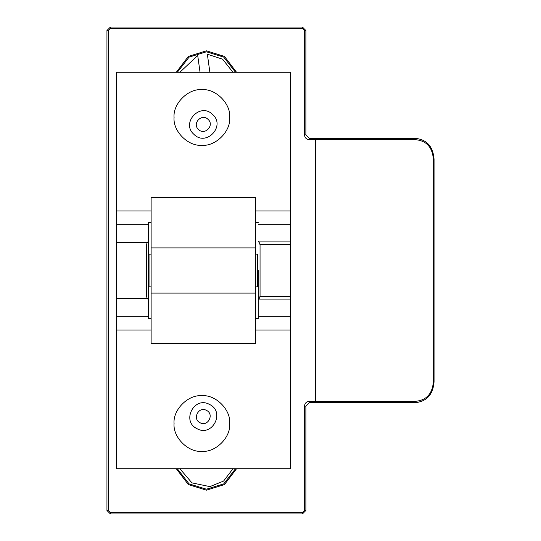 <?xml version="1.0" encoding="UTF-8"?>
<svg xmlns="http://www.w3.org/2000/svg" width="541" height="541" viewBox="0 0 541 541"><rect width="100%" height="100%" fill="white"/><g stroke="black" fill="none" stroke-linecap="round" stroke-linejoin="round"><path stroke-width="0.81" d="M302.405 27.05L305.881 30.526L304.495 30.526L304.495 134.865C304.799 137.799 306.422 139.422 309.364 139.734L415.955 139.734C426.619 140.883 432.415 147.375 433.355 159.21L433.355 381.79C432.415 393.625 426.619 400.117 415.955 401.266L309.364 401.266C306.422 401.578 304.799 403.201 304.495 406.135L304.495 510.474L305.881 510.474L302.405 513.95L302.405 512.557L110.425 512.557L108.342 510.474L108.342 30.526L106.949 30.526L110.425 27.05L110.425 28.443L302.405 28.443L302.405 27.05L110.425 27.05M304.495 134.865L305.881 134.865L309.364 138.34L309.364 139.734M305.881 134.865L305.881 30.526M110.425 512.557L110.425 513.95L106.949 510.474L108.342 510.474M106.949 30.526L106.949 510.474M309.364 401.266L309.364 402.66L305.881 406.135L304.495 406.135M309.364 402.66L415.366 402.66L415.955 401.266M415.366 402.66C426.815 401.422 433.043 394.47 434.051 381.79L434.051 159.21C433.043 146.53 426.815 139.578 415.366 138.34L309.364 138.34M305.881 510.474L305.881 406.135M110.425 513.95L302.405 513.95M208.042 119.358C214.851 125.214 204.809 135.919 198.527 129.502C191.724 123.646 201.766 112.941 208.042 119.358M212.613 114.489C225.949 125.965 206.27 146.949 193.962 134.371C180.626 122.895 200.305 101.911 212.613 114.489M200.116 422.764C191.96 419.011 198.648 405.953 206.459 410.376C214.615 414.129 207.927 427.187 200.116 422.764M197.073 428.709C181.086 421.358 194.192 395.755 209.495 404.431C225.489 411.782 212.383 437.385 197.073 428.709M179.876 468.736L191.933 482.87L209.867 486.616L223.595 481.071L232.955 468.736M232.955 72.264L222.615 59.219L207.352 54.195L209.874 72.264M200.042 72.264L197.708 55.54L179.876 72.264M260.025 244.525L290.233 244.525L290.233 241.076L258.24 241.076M290.233 244.525L290.233 296.475L260.025 296.475M258.24 299.924L290.233 299.924L290.233 296.475M290.233 299.924L290.233 316.255L258.24 316.255M255.453 330.057L290.233 330.057L290.233 316.255M290.233 330.057L290.233 468.736L116.342 468.736L116.342 330.057L151.122 330.057M151.122 210.943L116.342 210.943L116.342 72.264L290.233 72.264L290.233 210.943L255.453 210.943M258.24 224.745L290.233 224.745L290.233 210.943M290.233 224.745L290.233 241.076M116.342 210.943L116.342 330.057M255.453 197.465L255.453 343.535L151.122 343.535L151.122 197.465L255.453 197.465M255.453 286.845L257.543 286.845L257.543 254.155L255.453 254.155M147.172 242.679L116.342 242.679M229.715 423.529C230.96 437.29 215.663 452.594 201.894 451.35C188.133 452.594 172.829 437.29 174.074 423.529C172.829 409.76 188.133 394.457 201.894 395.701C215.663 394.457 230.96 409.76 229.715 423.529M151.122 286.845L149.032 286.845L149.032 254.155L151.122 254.155M255.453 293.107L151.122 293.107M151.122 247.893L255.453 247.893M147.172 298.321L116.342 298.321M229.715 117.471C230.96 131.24 215.663 146.543 201.894 145.299C188.133 146.543 172.829 131.24 174.074 117.471C172.829 103.71 188.133 88.406 201.894 89.65C215.663 88.406 230.96 103.71 229.715 117.471M258.24 270.5L258.24 318.493L258.24 270.5M151.122 222.507L148.335 222.507L148.335 318.493L151.122 318.493M302.405 28.443L304.495 30.526M108.342 30.526L110.425 28.443M315.619 402.66L315.619 138.34M433.862 381.79L433.355 381.79L433.862 381.79M433.862 159.21L433.355 159.21L433.862 159.21M415.366 138.34L415.955 139.734M304.495 510.474L302.405 512.557M236.539 72.264L224.454 56.413L206.419 50.82L188.376 56.413L176.298 72.264M176.298 468.736L188.376 484.587L206.419 490.18L224.454 484.587L236.539 468.736M177.34 72.264L189.08 57.123L206.419 51.801L223.751 57.123L235.497 72.264M235.497 468.736L223.751 483.877L206.419 489.199L189.08 483.877L177.34 468.736M116.342 224.745L148.335 224.745M148.335 316.255L116.342 316.255M148.335 241.374L146.942 243.112L146.523 245.032L146.523 295.968L146.942 297.888L148.335 299.626M258.24 241.374L259.626 243.112L260.052 245.032L260.052 295.968L259.626 297.888L258.24 299.626M258.24 318.493L255.453 318.493M258.24 222.507L255.453 222.507"/></g></svg>
